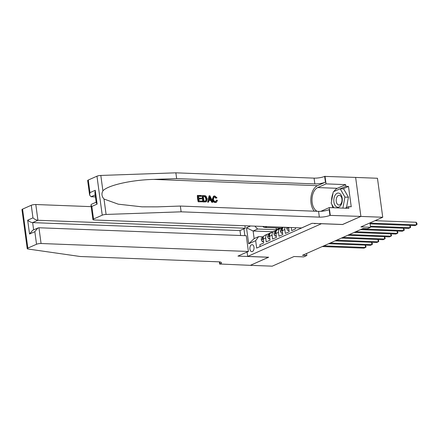 <?xml version="1.0" encoding="UTF-8"?>
<svg xmlns="http://www.w3.org/2000/svg" width="439" height="439" viewBox="0 0 439 439"><rect width="100%" height="100%" fill="white"/><g stroke="black" fill="none" stroke-linecap="round" stroke-linejoin="round"><path stroke-width="0.66" d="M252.414 251.531A3.49 2.085 -87.8 0 0 254.038 247.744A3.49 2.085 -87.8 0 0 252.09 244.671A3.49 2.085 -87.8 0 0 251.503 244.786A3.49 2.085 -87.8 0 0 249.873 248.573A3.49 2.085 -87.8 0 0 251.827 251.651A3.49 2.085 -87.8 0 0 252.414 251.531M355.628 177.433L377.463 178.267L382.737 217.261L360.924 226.919L370.543 227.287L369.956 222.919M247.086 252.057L247.673 256.42L268.668 257.227L250.356 265.332L272.229 266.171L294.042 256.519L303.667 256.886L306.85 255.476L306.581 253.49M342.546 224.483L360.869 216.422L382.737 217.261M260.124 246.559L259.872 244.693L263.691 243.003L263.17 239.156L265.721 238.026A4.368 3.364 -113.9 0 1 267.45 234.168A4.368 3.364 -113.9 0 1 268.646 233.949L269.623 233.982M265.721 238.026L266.237 241.873L270.062 240.182L269.541 236.336L272.087 235.211A4.368 3.364 -113.9 0 1 273.821 231.353A4.368 3.364 -113.9 0 1 275.017 231.128L275.994 231.166M272.087 235.211L272.608 239.057L276.433 237.362L275.911 233.515L278.458 232.39A4.368 3.364 -113.9 0 1 280.192 228.532A4.368 3.364 -113.9 0 1 281.388 228.307L282.359 228.346M278.458 232.39L278.979 236.237L282.798 234.547L282.282 230.7L284.829 229.57A4.368 3.364 -113.9 0 1 285.081 227.298M284.829 229.57L285.35 233.416L289.169 231.726L288.648 227.879L289.57 227.473M291.304 227.539L291.715 230.601L295.54 228.906L295.376 227.693M370.543 227.287L367.361 228.697L362.987 228.527L302.476 255.306L306.85 255.476M314.077 223.391A3.386 2.019 -87.8 0 0 314.823 223.66A3.386 2.019 -87.8 0 0 315.394 223.55L315.619 223.451M244.869 235.661L243.941 228.818M247.673 256.42L321.551 223.676M272.877 231.77L253.122 231.007L254.148 238.596L258.604 236.626L255.674 240.704L256.672 248.084L311.416 223.583M255.674 240.704L248.672 243.804L246.504 227.786L250.592 225.975M281.306 228.11L265.074 227.484L267.055 226.606M258.604 236.626L263.252 236.802M342.557 224.527L321.562 223.725M277.377 229.795L257.578 229.037L253.122 231.007L246.504 227.786M288.61 227.435A4.368 3.364 66.1 0 0 288.648 227.879M283.38 227.237A4.368 3.364 66.1 0 0 282.282 230.7M280.192 228.532L277.64 229.657A4.368 3.364 66.1 0 0 275.911 233.515M273.821 231.353L271.275 232.478A4.368 3.364 66.1 0 0 269.541 236.336M279.978 228.06L276.372 229.652L277.558 229.696M276.136 227.912L276.372 229.652M254.872 226.14L257.578 229.037M262.725 226.442A4.368 3.364 66.1 0 0 265.074 227.484M267.45 234.168L264.904 235.299A4.368 3.364 66.1 0 0 263.17 239.156M248.672 243.804L254.148 238.596M369.978 223.111L416.496 224.894L414.904 225.602L370.082 223.879M375.01 220.685L416.139 222.26L416.496 224.894L417.05 224.362L416.907 223.308L416.139 222.26M336.784 206.983A7.095 4.236 -87.8 0 0 342.102 201.973A7.095 4.236 -87.8 0 0 339.32 193.286A7.095 4.236 -87.8 0 0 334.002 198.296A7.095 4.236 -87.8 0 0 336.784 206.983M338.222 204.865A4.856 2.903 -87.8 0 0 338.903 205.029A4.856 2.903 -87.8 0 0 341.943 200.864A4.856 2.903 -87.8 0 0 339.956 195.487A4.856 2.903 -87.8 0 0 339.276 195.322A4.856 2.903 -87.8 0 0 336.236 199.487A4.856 2.903 -87.8 0 0 338.222 204.865M333.805 207.768L331.176 203.18L333.283 191.805L340.159 188.759L343.66 188.896L348.429 197.226L346.508 207.592M340.159 188.759L344.928 197.089L342.886 208.119M348.429 197.226L344.928 197.089M198.219 201.792L202.341 201.814L198.219 201.792A14.218 8.489 -87.8 0 1 197.363 195.47L201.353 195.487L201.452 196.217L201.073 196.381L198.516 196.282M198.883 199.021L201.611 198.883L198.851 198.779L199.147 200.963L202.242 201.084L202.341 201.814M202.494 195.531L202.209 195.657A14.218 8.489 -87.8 0 0 203.065 201.978L206.308 201.759L203.35 201.852L202.494 195.531L205.232 195.723L206.056 196.206L207.224 198.823L206.308 201.759M215.346 202.527L216.427 202.269L215.346 202.527C213.628 202.324 212.591 201.232 212.235 199.246L213.541 196.211L214.726 195.92L216.998 197.835L215.807 198.208L214.424 196.809L214.792 196.645L214.188 196.749L213.48 199.048C213.617 200.524 214.276 201.397 215.45 201.671L215.983 201.578M88.272 180.034L89.973 192.628L89.616 195.108L87.652 180.577A3.276 0.735 -7.7 0 1 88.272 180.034L96.964 176.187A3.276 0.735 -7.7 0 1 100.816 175.446L175.858 172.829L176.637 178.602L314.856 183.903A7.639 1.718 172.3 0 0 325.436 182.169L317.474 185.692A14.218 8.489 -87.8 0 0 311.015 197.067A14.218 8.489 -87.8 0 0 314.291 211.192M176.637 178.602L153.628 179.403C131.596 179.886 107.643 185.302 102.902 190.866C101.343 193.742 101.711 196.458 104.005 199.021L118.25 204.173L141.984 206.835L157.338 206.857L180.347 206.056L318.566 211.357A7.639 1.718 172.3 0 0 329.151 209.622L329.93 215.39L360.896 216.411L342.65 224.488L312.03 223.308L301.588 227.934L94.259 219.977A3.276 0.735 172.3 0 1 92.92 219.571A3.276 0.735 172.3 0 1 93.545 219.028L102.238 215.181L96.964 176.187M209.112 195.783L207.592 202.154L208.668 202.055L207.883 202.028L209.112 195.783L209.946 195.816L212.882 202.22L212.097 202.187L211.236 200.222L209.002 200.135L208.668 202.055M208.959 200.36L210.764 200.431L211.812 202.313L212.882 202.22M175.858 172.829L314.077 178.135A7.639 1.718 172.3 0 0 324.657 176.396L355.628 177.416L360.896 216.411M180.347 206.056L181.126 211.823L319.351 217.129A7.639 1.718 172.3 0 0 329.93 215.39M104.005 199.021L106.09 214.441L181.126 211.823M333.942 191.514A12.281 7.331 92.2 0 1 337.328 188.315L345.636 184.632L345.866 186.323L340.34 188.765M345.125 208.201L348.615 206.659L351.238 206.764L348.489 186.421L345.866 186.323M348.615 206.659L348.846 208.344L329.25 207.592L330.282 215.236M325.008 176.242L326.04 183.881L317.732 187.563A12.281 7.331 -87.8 0 0 311.992 199.482A12.281 7.331 -87.8 0 0 317.221 211.307M345.636 184.632L326.04 183.881M95.461 196.902L91.114 196.738L89.616 195.108M320.81 211.329A12.281 7.331 -87.8 0 0 320.936 211.274L329.25 207.592M106.09 214.441A3.276 0.735 172.3 0 0 102.238 215.181M332.965 207.735A12.281 7.331 92.2 0 1 331.972 204.563M331.588 200.958A12.281 7.331 92.2 0 1 332.998 193.352M348.489 186.421L342.963 188.869M89.973 192.628L95.258 190.29L94.901 192.77L96.245 202.697L97.129 204.097L91.839 206.434L90.955 205.04L91.35 204.333L96.179 202.198M215.45 201.671L216.707 200.146L216.218 200.36M216.998 197.835L215.807 198.208M216.284 197.994L214.792 196.645M215.62 202.406C213.985 202.17 213.025 201.046 212.739 199.021L212.235 199.246M212.739 199.021L213.842 196.079M216.707 200.146L217.475 200.382L216.427 202.269M209.425 197.682L209.123 199.41L210.918 199.482L209.628 196.529L209.425 197.682M207.883 202.028L207.592 202.154M211.236 200.222L210.764 200.431M212.097 202.187L211.812 202.313M210.182 197.802L209.705 198.011L210.413 199.707M203.992 201.15L206.253 200.793L206.484 198.779L205.282 196.491L203.334 196.288L203.992 201.15M205.891 201.089L206.253 200.793L205.831 200.98L205.973 199.004L206.484 198.779M203.35 201.852L203.065 201.978M205.232 201.924L204.942 202.05M205.282 196.491L204.892 196.667L205.973 199.004M204.398 196.326L204.02 196.496L204.892 196.667M203.361 196.469L204.02 196.496M201.452 196.217L198.488 196.101L198.752 198.049L201.512 198.154L201.611 198.883M198.505 201.666L197.649 195.344M91.175 206.643L35.8 204.519L37.93 220.274L32.645 222.617L33.627 229.882M240.638 235.502L239.974 230.574L245.258 228.231L37.93 220.274C36.201 220.065 34.544 219.264 32.969 217.859L31.262 205.265L22.57 209.112L27.844 248.106A3.276 0.735 172.3 0 0 27.223 248.644A3.276 0.735 172.3 0 0 27.981 249.006L80.172 256.502L218.392 261.809A7.639 1.718 -7.7 0 1 221.508 262.758A7.639 1.718 -7.7 0 1 220.06 264.015L250.329 265.348L268.569 257.221M245.258 228.231L244.924 225.761M268.575 257.27L237.954 256.096L248.403 251.47L41.074 243.513A3.276 0.735 172.3 0 0 36.536 244.26L27.844 248.106M219.709 264.168L219.396 261.88M248.403 251.47L246.274 235.716L38.939 227.759L41.074 243.513M27.223 248.644L21.95 209.65A3.276 0.735 -7.7 0 1 22.57 209.112M31.262 205.265A3.276 0.735 -7.7 0 1 35.8 204.519M239.974 230.574L32.645 222.617C30.911 222.408 29.259 221.602 27.679 220.197L32.969 217.859M36.536 244.26L34.835 231.666L37.924 227.978L38.939 227.759M34.835 231.666L29.55 234.003L32.634 230.321L37.924 227.978M370.395 226.189L410.13 227.715L408.533 228.417L370.5 226.958M410.015 225.416L410.679 227.177L410.13 227.715L409.817 225.405M362.071 228.933L403.759 230.535L402.168 231.238L360.479 229.641M403.644 228.231L404.314 229.998L403.759 230.535L403.446 228.225M355.7 231.754L397.388 233.35L395.797 234.058L354.108 232.456M397.279 231.051L397.943 232.818L397.388 233.35L397.075 231.046M288.911 229.833L287.688 230.376L286.766 228.549A2.892 2.228 -113.9 0 1 286.848 227.369M287.688 230.376L288.983 230.349M349.334 234.574L391.017 236.171L389.426 236.879L347.743 235.277M287.979 227.413L288.236 227.709L288.582 227.435M390.908 233.872L391.572 235.639L391.017 236.171L390.71 233.861M282.546 232.654L281.322 233.191L280.4 231.369A2.892 2.228 -113.9 0 1 281.344 228.971L282.656 228.165M281.322 233.191L282.612 233.169M342.963 237.389L384.652 238.992L383.06 239.694L341.372 238.097M282.518 228.461A2.892 2.228 66.1 0 0 281.608 230.047L281.865 230.53M282.233 230.069L281.608 230.047C281.833 230.738 282.085 230.629 282.376 229.707M384.537 236.687L385.201 238.454L384.652 238.992L384.339 236.681M282.903 227.457A8.352 6.426 -113.9 0 1 283.303 227.232L282.293 227.671A8.352 6.426 -113.9 0 0 281.69 227.989L282.903 227.457L281.509 228.313M276.175 235.469L274.951 236.012L274.029 234.185A2.892 2.228 -113.9 0 1 274.973 231.792L276.285 230.985M274.951 236.012L276.246 235.984M336.592 240.21L378.281 241.807L376.689 242.515L335.001 240.912M281.915 227.857A8.352 6.426 66.1 0 0 281.525 228.011A8.352 6.426 66.1 0 0 280.927 228.329L280.927 228.329M281.174 228.307L281.69 227.989M274.973 231.792L276.153 231.271A2.892 2.228 66.1 0 0 275.242 232.862L275.5 233.345M275.862 232.889L275.242 232.862C275.462 233.559 275.714 233.444 276.005 232.527M378.171 239.507L378.835 241.274L378.281 241.807L377.968 239.502M275.143 231.133L276.532 230.272A8.352 6.426 -113.9 0 1 277.13 229.959A8.352 6.426 -113.9 0 1 277.141 229.954M269.804 238.289L268.58 238.832L267.658 237.005A2.892 2.228 -113.9 0 1 268.608 234.613L269.914 233.806M268.58 238.832L269.875 238.805M330.227 243.03L371.91 244.627L370.318 245.335L328.63 243.733M274.809 231.128L275.324 230.81A8.352 6.426 -113.9 0 1 275.922 230.491L277.13 229.959M275.549 230.678A8.352 6.426 66.1 0 0 275.16 230.832A8.352 6.426 66.1 0 0 274.556 231.15L274.556 231.15M268.608 234.613L269.782 234.091A2.892 2.228 66.1 0 0 268.871 235.683L269.129 236.166M269.497 235.71L268.871 235.683C269.091 236.38 269.348 236.264 269.634 235.348M371.8 242.328L372.464 244.095L371.91 244.627L371.597 242.317M268.772 233.949L270.161 233.093A8.352 6.426 -113.9 0 1 270.764 232.774A8.352 6.426 -113.9 0 1 270.77 232.774M263.438 241.11L262.209 241.648L261.293 239.826A2.892 2.228 -113.9 0 1 262.237 237.433L263.543 236.621M262.209 241.648L263.504 241.626M323.856 245.845L365.544 247.448L363.947 248.15L322.264 246.553M268.438 233.949L268.953 233.63A8.352 6.426 -113.9 0 1 269.551 233.312L270.764 232.774M269.178 233.499A8.352 6.426 66.1 0 0 268.789 233.647A8.352 6.426 66.1 0 0 268.191 233.965L268.191 233.965M263.411 236.917A2.892 2.228 66.1 0 0 262.5 238.503L262.758 238.986M263.126 238.525L262.5 238.503C262.72 239.195 262.977 239.085 263.268 238.163M365.429 245.143L366.093 246.91L365.544 247.448L365.232 245.138M153.628 179.403L317.474 185.692M318.566 211.357L319.351 217.129M314.856 183.903L314.077 178.135M95.258 190.29L97.129 204.097M91.839 206.434L93.545 219.028M100.816 175.446L102.902 190.866M325.436 182.169L324.657 176.396M337.328 188.315L317.732 187.563M95.192 194.932L91.114 196.738M29.55 234.003L27.679 220.197M219.774 261.929L220.06 264.015M286.788 228.593L288.637 227.775M280.422 231.413L282.266 230.596M281.344 228.971L282.524 228.456M274.051 234.234L275.895 233.416M267.68 237.049L269.53 236.237M275.324 230.81L276.532 230.272M261.315 239.87L263.159 239.052M268.953 233.63L270.161 233.093M262.237 237.433L263.416 236.912M90.955 205.04L92.92 219.571M281.525 228.011L280.746 228.357M275.16 230.832L274.375 231.177M268.789 233.647L268.009 233.992"/></g></svg>
